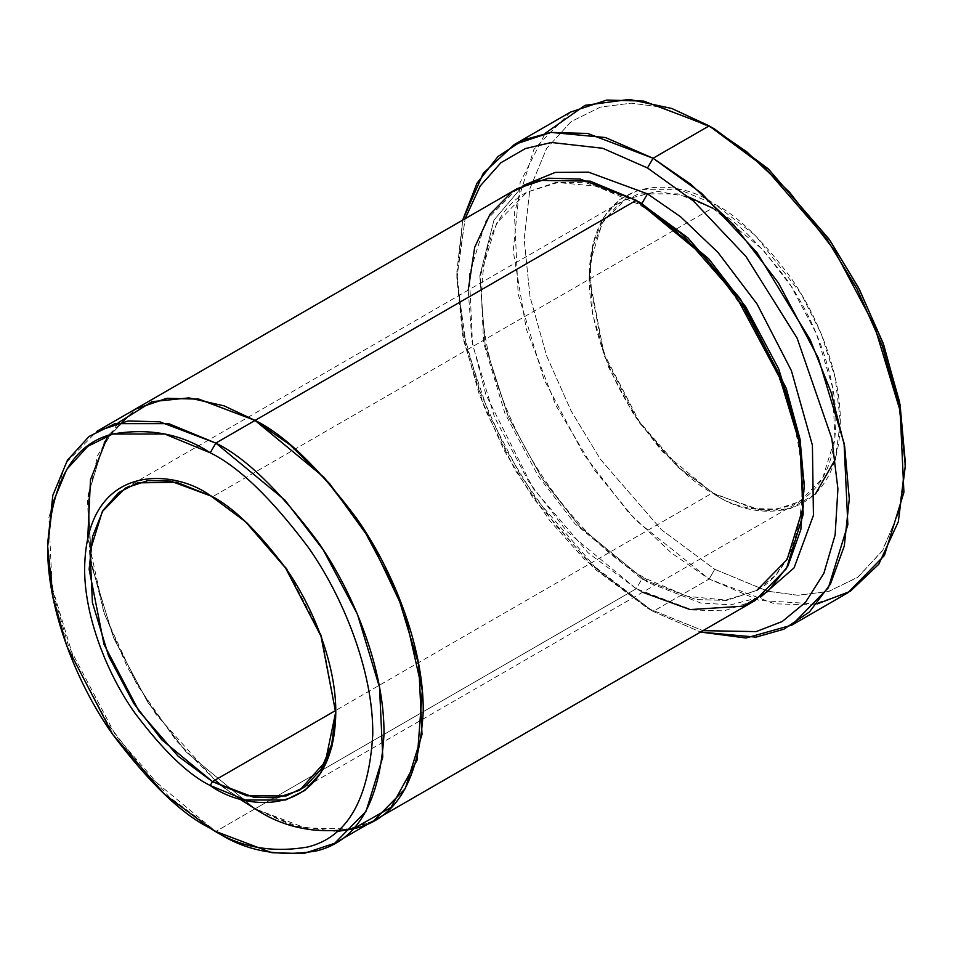 <?xml version="1.0" encoding="UTF-8"?>
<svg xmlns="http://www.w3.org/2000/svg" width="953" height="953" viewBox="0 0 953 953"><rect width="100%" height="100%" fill="white"/><g stroke="black" fill="none" stroke-linecap="round" stroke-linejoin="round"><path stroke-width="0.71" stroke-dasharray="4.76 3.57" d="M815.482 493.952L790.335 508.64L763.21 510.963L714.75 494.214C751.476 521.255 838.604 528.045 840.32 421.714C840.82 372.778 817.055 314.538 790.097 276.715C761.685 239.048 736.574 214.878 714.75 204.216C678.012 177.187 590.884 170.384 589.18 276.715C588.68 325.652 612.434 383.892 639.403 421.714C667.803 459.382 692.926 483.552 714.75 494.214L712.51 492.915L335.766 710.426L712.51 492.915C748.581 519.468 834.149 526.151 835.841 421.714C836.329 373.647 812.992 316.444 786.499 279.3C758.612 242.312 733.941 218.571 712.51 208.099L677.976 193.864L638.51 193.864L619.581 203.227L603.69 220.667L592.969 246.446L589.18 279.312L603.69 354.695L638.51 421.714L677.976 467.28L714.75 494.214L679.584 468.114L639.403 421.714L603.952 353.48L589.18 276.715L593.04 243.253L603.952 217.01L620.141 199.248L639.403 189.718L679.584 189.718L714.75 204.216L712.51 208.099L212.459 496.799L210.22 495.5L212.459 496.799L211.34 496.168L212.459 496.799L712.51 208.099L763.139 249.889L791.264 286.388L816.352 333.633L832.553 387.192L834.935 438.404L822.677 478.132L799.71 501.564L776.85 509.152L753.62 508.509L712.51 492.915L661.87 451.138L633.757 414.638L608.669 367.393L592.456 313.835L590.086 262.611L602.344 222.883L625.299 199.463L657.463 191.291L688.828 197.08M816.995 603.988L759.398 600.473L709.139 579.019L714.75 569.31L768.118 591.313L798.269 595.268L829.11 591.313L858.355 576.839L882.931 549.881L899.489 510.046L905.35 459.263M570.406 112.144L533.883 149.418L514.37 212.614L518.158 294.096L543.937 379.306L583.855 454.474L628.587 512.535L671.448 553.026L709.139 579.019L653.079 611.385L647.48 608.145L594.112 568.524L533.12 498.097L503.875 449.864L479.299 394.53L462.741 335.575L456.88 278.014L465.135 218.702L456.892 275.727L464.04 341.924L484.958 409.206L515.335 470.377L550.155 521.1L585.309 560.209L647.48 608.145L702.969 630.648L647.48 608.145L653.079 611.385L700.538 632.053L653.079 611.385L709.139 579.019L774.539 603.821L811.503 604.833L847.884 592.754M373.004 821.141L342.008 831.04L310.618 829.98L255.059 808.811L215.819 831.457L636.27 588.728L641.869 579.019L696.059 599.568L726.686 600.414L756.825 590.395L726.686 600.414L696.059 599.568L641.869 579.019L645.836 578.626L647.48 582.247L700.598 602.975L730.641 604.857L760.661 597.043L730.641 604.857L700.598 602.975L647.48 582.247L645.836 578.626L641.869 579.019L575.124 523.936L538.064 475.821L504.995 413.542L483.624 342.937L480.491 275.429L496.656 223.062L526.914 192.184L556.171 182.297L585.952 182.738L639.094 201.988L585.952 182.738L556.171 182.297L526.914 192.184L496.656 223.062L480.491 275.429L483.624 342.937L504.995 413.542L538.064 475.821L575.124 523.936L641.869 579.019L636.27 588.728L588.204 552.871L533.323 488.663L485.804 394.423L471.997 341.317L468.209 290.153M523.09 185.549L493.964 220.119L479.835 275.703L485.16 345.177L508.199 416.485L542.269 478.823L579.912 526.878L647.48 582.247L579.912 526.878L542.269 478.823L508.199 416.485L485.16 345.177L479.835 275.703L493.964 220.119L523.09 185.549M636.27 200.333L637.902 203.966L641.786 203.62L637.902 203.966L636.27 200.333M517.348 188.551L486.042 220.5L469.317 274.667L472.557 344.509L494.667 417.545L528.879 481.98L567.226 531.738L636.27 588.728L255.059 808.811L293.083 825.727L336.612 831.528M135.183 409.206L104.246 441.62L87.974 496.048L91.595 565.844L113.86 638.581L148.049 702.647L186.276 752.108L255.059 808.811L300.6 827.835L352.729 829.086L373.981 820.581M642.62 592.254L636.27 588.728L692.319 609.98L723.994 610.861L755.181 600.497M905.326 462.455L898.882 512.38L881.99 551.334L857.343 577.578L828.217 591.563L797.601 595.256L767.689 591.205L714.75 569.31L661.382 529.689L600.39 459.263L571.145 411.017L546.569 355.695L530.011 296.74L524.15 239.179L530.011 188.384L546.569 148.549L571.145 121.591L600.39 107.117L631.231 103.162L661.382 107.117L714.75 129.131L661.382 107.117L631.231 103.162L600.39 107.117L571.145 121.591L546.569 148.549L530.011 188.384L524.15 239.179L530.011 296.74L546.569 355.695L571.145 411.017L600.39 459.263L661.382 529.689L714.75 569.31L709.139 579.019L635.794 520.243L594.612 470.294L555.813 405.299L526.306 329.095L513.19 250.818L520.171 182.392L545.235 133.289M238.012 797.959L224.408 787.845L255.059 808.799L186.014 751.822L147.667 702.063L113.455 637.628L91.357 564.593L88.117 494.75L104.842 440.584L136.148 408.634L107.987 435.533M87.759 537.706L104.389 613.875L136.863 684.504L176.174 740.564L215.056 780.126L155.97 714.309L127.452 667.422L104.103 613.041L89.844 555.468L87.545 500.861L97.682 455.32L118.16 422.798M47.674 543.448L53.439 594.041L68.378 645.55L115.825 735.656L169.157 796.899L215.819 831.457L146.774 774.479L108.439 724.709L74.227 660.286L52.129 587.251L48.889 517.419L65.602 463.241L96.908 431.304M653.079 611.385L590.681 563.592L555.396 524.9L520.195 474.773L488.937 414.162L466.422 346.868L456.999 279.574L462.705 220.095L456.88 271.534L462.908 330.798L479.955 391.48L505.257 448.446L535.36 498.097L598.139 570.597L653.079 611.385M335.778 711.7L321.649 636.044L286.817 568.524L247.161 522.589L212.459 496.799L246.994 522.435L286.46 568.012L321.28 635.02L335.778 711.7M756.825 590.395C800.961 567.011 815.971 488.436 787.619 402.345C762.329 320.744 700.586 239.215 637.902 203.966L595.994 186.157L557.85 182.523L526.914 192.184C478.013 217.522 465.957 310.785 505.15 405.335C533.93 478.358 589.752 546.867 645.836 578.626L687.744 596.423L725.888 600.056L756.825 590.395L775.468 575.398L790.537 553.085L800.556 523.697L804.415 488.341M647.48 608.145L653.079 611.373M709.139 125.891L714.75 129.131M712.51 208.099L714.75 204.216L755.455 235.546L801.306 294.143L821.331 334.074L835.269 378.091L840.32 421.583L835.328 459.298M589.18 279.312L589.18 276.715M712.51 492.915L714.75 494.214M125.248 488.162L625.299 199.463M299.671 790.263L799.71 501.564M456.88 278.014L456.88 271.534M212.459 496.799L210.22 495.512M335.79 710.414L335.79 712.999"/><path stroke-width="1.43" d="M212.459 781.615L178.092 756.146L138.816 710.926L104.008 644.407L89.129 569.286L92.632 536.348L103.031 510.355L118.66 492.594L137.399 482.873L176.734 482.278L211.34 496.168L170.647 481.098L147.763 480.622L125.248 488.162L102.293 511.582L90.035 551.31L92.405 602.534L108.618 656.093L133.706 703.338L161.831 739.838L212.459 781.615L335.766 710.426L212.459 781.615L253.569 797.208L276.799 797.852L299.671 790.263L325.426 761.566L335.778 711.7L331.751 744.21L320.911 769.643L304.972 786.797L286.103 795.958L246.815 795.815L212.459 781.615L210.22 785.51L212.459 781.615M210.22 495.5C173.482 468.471 86.354 461.669 84.638 568.012C84.15 616.936 107.903 675.189 134.873 713.011C163.273 750.678 188.384 774.837 210.22 785.51C188.384 774.837 163.273 750.678 134.873 713.011C107.903 675.189 84.15 616.936 84.638 568.012C86.354 461.669 173.482 468.471 210.22 495.5C232.044 506.174 257.155 530.333 285.555 568C312.524 605.822 336.29 664.074 335.79 712.999C334.074 819.342 246.946 812.54 210.22 785.51L245.374 800.008L285.555 800.008L304.829 790.466L321.018 772.704L331.93 746.461L335.79 712.999L321.018 636.247L285.566 568.012L245.374 521.613L210.22 495.5M905.35 465.731L899.489 401.701L882.931 342.746L858.355 287.413L829.11 239.179L768.118 168.741L714.75 129.131L709.139 125.891L764.08 166.68L826.87 239.179L856.973 288.83L882.264 345.784L899.31 406.478L905.35 465.731L898.345 521.672L878.773 564.247L850.219 591.36L816.995 603.988M647.48 167.966L693.331 200.904L745.889 256.393L797.077 338.053L831.79 438.392L837.913 488.889L835.138 534.883L823.857 573.325L805.499 602.356L782.187 621.535L756.122 631.613L702.969 630.648L756.122 631.613L782.187 621.535L805.499 602.356L823.857 573.325L835.138 534.883L837.913 488.889L831.79 438.392L797.077 338.053L745.889 256.393L693.331 200.904L647.48 167.966L602.725 148.275L551.453 142.497L525.365 148.561L500.956 162.701L480.181 186.002L465.135 218.702L480.181 186.002L500.956 162.701L525.365 148.561L551.453 142.497L602.725 148.275L647.48 167.966L653.079 158.258L647.48 167.966M700.538 632.053L755.943 637.14L783.854 629.218L809.478 611.921L830.432 584.118L844.31 545.926L849.29 499.003L844.656 446.469L831.076 392.231L810.336 340.102L756.968 252.593L701.491 193.209L653.079 158.258L690.782 184.239L733.631 224.741L778.375 282.791L818.282 357.971L844.072 443.169L847.848 524.65L828.348 587.858L791.824 625.12L745.985 638.01L700.538 632.053M210.22 452.794C238.476 466.601 270.986 497.883 307.759 546.641C342.663 595.613 373.421 671.007 372.778 734.358C368.882 799.627 347.214 837.175 307.759 846.991C270.986 853.292 238.476 847.038 210.22 828.217L215.819 831.457C245.052 850.922 278.681 857.402 316.73 850.874C357.542 840.713 379.961 801.878 383.999 734.358C384.667 668.827 352.836 590.824 316.73 540.172C278.681 489.723 245.052 457.369 215.819 443.085L210.22 452.794C181.963 433.972 149.442 427.718 112.68 434.02C73.226 443.836 51.545 481.384 47.65 546.653C47.007 610.003 77.765 685.398 112.68 734.37C149.442 783.128 181.963 814.41 210.22 828.217C238.476 847.038 270.986 853.292 307.759 846.991C347.214 837.175 368.882 799.627 372.778 734.358C373.421 671.007 342.663 595.613 307.759 546.641C270.986 497.883 238.476 466.601 210.22 452.794L215.819 443.085L284.864 500.063L323.21 549.821L357.423 614.256L379.52 687.28L382.761 757.123L366.047 811.289L334.741 843.238L303.554 853.59L271.879 852.721L215.819 831.457L210.208 828.217L164.69 794.433L112.68 734.358L66.77 646.027L52.653 595.744L47.65 546.653L52.653 503.327L66.77 469.352L87.736 446.361L112.68 434.02L164.702 434.02L210.22 452.794M804.415 488.341L800.02 439.071L786.237 388.3L740.302 298.718L687.816 237.75L639.094 201.988L641.869 203.573L647.48 193.864L680.478 216.688L718.038 252.509L757.075 304.043L791.371 370.61L812.409 445.325L813.433 515.347L794.075 567.869L760.661 597.043L794.075 567.869L813.433 515.347L812.409 445.325L791.371 370.61L757.075 304.043L718.038 252.509L680.478 216.688L647.48 193.864L641.869 203.573L708.615 258.656L745.687 306.759L778.756 369.037L800.115 439.643L803.248 507.151L787.095 559.518L756.825 590.395M647.48 193.864L588.513 172.148L555.265 172.41L523.09 185.549L555.265 172.41L588.513 172.148L647.48 193.864M468.209 290.153L474.689 247.351L490.033 214.187L511.868 192.018L537.397 180.355L590.157 181.153L636.27 200.333L255.059 420.416L324.103 477.405L362.45 527.164L396.662 591.599L418.772 664.634L422.012 734.477L405.287 788.643L373.981 820.593L405.287 788.643L422 734.465L418.76 664.622L396.662 591.599L362.45 527.164L324.103 477.405L255.059 420.428L215.819 443.085L255.059 420.428L289.867 444.717L329.571 483.54L370.36 539.815L404.56 611.969L422.286 690.591L417.104 760.125L390.992 807.429L352.729 829.086L336.612 831.528M688.828 197.08L712.51 208.099M791.824 625.12L847.884 592.754L884.408 555.492L903.909 492.284L900.132 410.803L874.342 325.604L834.435 250.436L789.692 192.375L746.842 151.872L709.139 125.891L653.079 158.258L709.139 125.891L643.74 101.089L606.787 100.065L570.406 112.144L514.346 144.511L550.727 132.431L587.679 133.456L653.079 158.258L605.477 137.542L550.905 132.407L523.376 139.936L497.99 156.506L476.988 183.238L462.705 220.095L483.266 173.291L514.346 144.511M334.741 843.238L373.004 821.141M373.981 820.593L755.181 600.497L786.487 568.56L803.212 514.382L799.972 444.539L777.874 371.515L743.662 307.08L705.315 257.31L636.27 200.333L580.21 179.069L548.535 178.199L517.348 188.551L136.148 408.634L167.335 398.283L199.01 399.152L255.059 420.416L636.27 200.333L682.396 234.414L735.168 294.572L782.544 383.154L797.864 434.044L804.332 484.35L800.842 529.546L787.988 565.903L767.832 591.456L743.126 606.179L690.127 609.586L642.62 592.254M545.235 133.289L585.082 105.306L629.421 99.41L671.829 108.487L709.139 125.891L714.75 129.131L768.547 169.134L830.003 240.466L859.356 289.319L883.848 345.284L900.061 404.715L905.326 462.455M238.012 797.959L255.059 808.799C284.292 828.276 317.933 834.745 355.969 828.228C396.782 818.067 419.213 779.232 423.239 711.712C423.906 646.17 392.088 568.167 355.969 517.515C317.933 467.065 284.292 434.699 255.059 420.416L198.498 399.069L166.549 398.39L135.183 409.206M224.408 787.845L215.056 780.126L224.408 787.845M118.16 422.798L152.039 401.654L188.956 397.889L224.098 405.859L255.059 420.428L199.01 399.164L167.335 398.294L136.148 408.646L96.908 431.304L128.095 420.952L159.77 421.822L215.819 443.085L168.729 423.656L114.92 423.656L89.117 436.426L67.437 460.216L52.82 495.357L47.674 543.448M107.987 435.533L90.487 479.657L87.759 537.706M215.819 831.457L210.208 828.217M835.328 459.298L815.482 493.952M47.65 546.653L47.65 540.172"/></g></svg>
